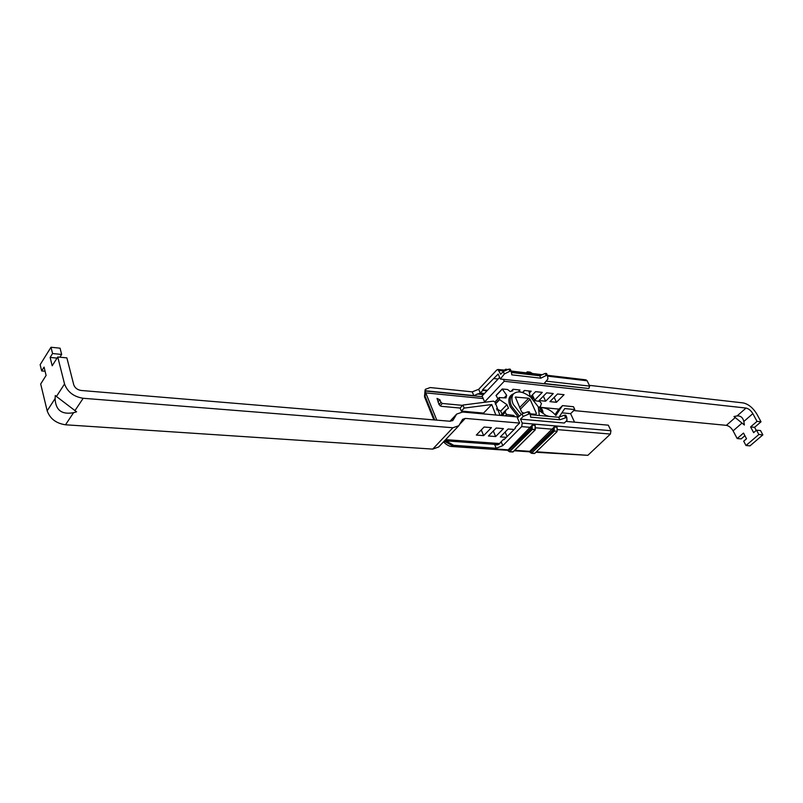 <?xml version="1.0" encoding="UTF-8"?>
<svg xmlns="http://www.w3.org/2000/svg" width="803" height="803" viewBox="0 0 803 803"><rect width="100%" height="100%" fill="white"/><g stroke="black" fill="none" stroke-linecap="round" stroke-linejoin="round"><path stroke-width="1.2" d="M52.566 353.531L61.65 354.444L60.064 348.181L51.001 347.247L52.566 353.531L50.127 357.435L57.033 358.108M59.914 357.194L61.65 354.444M51.001 347.247L40.15 364.682L41.676 370.936L44.075 367.101L46.102 375.423L40.692 383.995L47.166 410.795L55.106 398.549C55.588 410.162 61.741 414.88 73.575 412.682L76.576 411.829L56.441 396.481L64.541 383.975L57.746 356.984L52.195 365.777L50.127 357.435M57.746 356.984L66.87 357.877L73.746 384.767C74.92 387.939 77.389 389.846 81.163 390.469L450.222 421.264L452.952 420.32L456.716 414.057L449.971 421.244M41.676 370.936L45.088 371.247M56.441 396.481L55.287 395.538L55.106 398.549M491.446 427.628L484.099 427.025L476.33 435.065L483.667 435.627L491.446 427.628M481.268 429.956L483.667 435.627M496.204 428.019L488.425 435.989L495.662 436.551L503.441 428.611L496.204 428.019M493.293 431L495.662 436.551M514.121 429.485L508.138 428.993L500.349 436.902L506.322 437.364M505.137 432.034L507.094 436.581M518.347 417.028L462.618 412.039L456.716 414.057M519.571 423.071L465.278 418.403L462.618 419.317L458.834 425.69L438.679 446.97L432.717 449.108L65.505 424.787L73.575 412.682M432.717 449.108L452.882 427.748L458.834 425.69M452.882 427.748L83.181 398.278C73.695 396.732 67.482 391.964 64.541 383.975M499.827 443.547L445.635 439.632M47.166 410.795C50.007 418.724 56.12 423.382 65.505 424.787M573.784 410.554L726.384 425.349L735.237 417.57L744.361 425.018L734.002 416.546L744.381 425.008L743.839 421.485L752.843 413.635C750.915 410.514 748.647 408.657 746.047 408.054L504.234 381.274L503.391 379.357M735.237 417.57L734.002 416.546M734.022 416.526L737.074 415.944C740.627 415.683 742.885 417.53 743.839 421.485M760.521 430.559L762.85 434.885L758.845 434.513L756.506 430.177L760.521 430.559M752.843 413.635L757.018 421.374L750.594 426.935L753.646 432.636L756.506 430.177M750.594 426.935L754.599 427.326L756.245 430.398M757.018 421.374L761.023 421.786L754.599 427.326M744.903 435.698L741.189 438.9L737.174 438.548L743.508 433.068L746.529 438.759L743.698 441.198L745.987 445.514L750.002 445.856L762.85 434.885M549.925 401.641L557.523 393.992L564.047 394.695L556.439 402.293L549.925 401.641M554.17 397.365L556.439 402.293M511.089 391.292L513.037 389.264L519.932 389.997L519.119 390.83M529.649 392.777L531.184 391.191L524.389 390.469L522.402 392.526M534.908 399.884L542.286 392.376L535.591 391.663L531.124 396.22L530.281 396.14M532.379 394.946L534.326 399.282M546.632 392.838L539.034 400.536L545.639 401.209L553.237 393.54L546.632 392.838M543.35 396.16L545.639 401.209M761.023 421.786L756.848 414.067C753.003 407.854 748.486 404.14 743.287 402.935L589.332 385.35M504.234 381.274L484.631 401.912L482.101 395.999L499.627 377.43M484.631 401.912L486.227 402.072M540.8 407.362L558.978 409.118M726.384 425.349C728.983 425.911 731.232 427.748 733.109 430.85L737.174 438.548M745.987 445.514L758.845 434.513M539.305 415.502L538.291 406.83L530.703 397.154C523.134 391.473 517.363 390.439 513.408 394.042L512.836 394.835C511.501 397.555 511.652 400.747 513.288 404.401L521.298 414.529M520.384 409.199L530.07 399.312L528.725 398.238L515.365 397.073L521.639 412.039L523.947 413.214M530.07 399.312L536.384 413.404L535.932 414.318L530.161 413.786M496.485 408.747L500.701 411.096L501.995 414.107M502.186 389.124L496.053 395.447L497.98 398.83M512.455 389.867L512.816 390.79L510.196 391.553L507.616 389.495L502.216 388.983L506.653 395.237L505.98 397.907L499.235 397.615L499.637 399.663L506.934 404.652L508.5 408.235L506.281 409.691L505.107 412.23L506.552 414.408L513.659 415.442L515.004 416.737M521.408 392.265L519.431 391.483L518.577 389.846M524.459 390.479L523.014 392.727M530.271 396.802L528.876 390.951M538.622 407.603L540.359 406.398L541.453 403.568L539.857 401.52L534.136 400.486M547.174 416.225L539.967 411.206L539.345 409.821M513.659 415.442L512.605 416.516M506.803 414.609L505.559 415.884M505.107 412.23L501.875 415.552M506.934 404.652L500.701 411.096M499.637 399.663L495.341 404.14M499.235 397.545L495.06 401.912L499.265 397.485M506.653 395.237L504.525 397.445M497.057 409.149L497.007 410.082M542.286 412.351L539.425 407.342M548.901 416.376L546.542 415.563M540.238 406.529L542.437 410.062L543.129 412.872M540.951 407.593L543.099 407.804C547.586 408.436 551.842 410.995 555.887 415.472L562.501 405.625L558.316 409.781L555.084 414.579M562.501 405.625L573.493 406.719L574.807 409.55L570.612 413.665L561.889 412.842M574.807 409.55L564.74 408.566L558.998 417.169M559.832 419.778L530.622 417.138L530.281 414.067L528.906 414.007L523.154 416.466L520.505 419.146L564.318 423.02L566.968 420.421L566.777 417.409L559.832 419.778L558.697 417.279L530.361 414.679M530.231 413.967L529.297 411.859L527.912 411.788L522.02 413.916L523.154 416.466M566.707 417.309L565.784 415.251L564.459 415.201L558.697 417.279M511.17 371.217L510.286 369.199L508.921 369.109L503.28 371.518L504.364 373.977L509.865 371.247L511.24 371.327L511.792 374.84L540.82 378.183L539.726 375.774L511.421 372.472M540.82 378.183L546.201 375.503L547.505 375.573L547.917 378.996L544.183 383.503L588.81 388.511L589.693 386.102L587.154 380.783L586.009 379.849L547.385 375.312M547.435 375.453L546.552 373.485L545.237 373.415L539.726 375.774M527.621 372.983L511.109 371.046M526.146 372.813L527.37 371.809L526.959 372.261L527.862 373.014M509.895 451.838L512.926 451.979L535.089 429.916L535.159 425.399L535.37 427.658M507.637 450.433L532.198 425.148L531.285 428.029L508.821 450.483L507.426 450.272M535.36 427.045L535.25 429.454L535.159 425.399L532.198 425.148L535.159 425.399M530.642 427.136L531.536 427.738L531.566 429.224L535.25 429.454M507.797 450.011L509.975 451.778L513.157 451.748M554.16 427.015L557.041 427.266L554.16 427.025L553.257 429.856L530.743 451.989L529.247 451.808L554.16 427.015L554.251 431.03L557.141 431.271L557.041 427.266L557.242 429.464M557.232 428.862L557.041 427.266M552.635 428.983L554.09 431.482L531.425 453.253L534.567 453.544L531.817 453.324M529.729 451.517L531.897 453.263L534.999 453.243M557.141 431.271L553.548 431.05L531.425 453.253L529.348 451.778M425.61 389.264L430.157 387.548L472.224 391.854L478.688 389.304L496.776 370.002L497.93 369.5L506.251 370.243M504.364 370.253L505.599 369.239L505.167 369.691L506.051 370.334M496.194 448.255L494.538 444.34L496.776 444.982L498.693 444.551L501.132 441.72L502.808 445.635L496.194 448.255L453.715 445.304L453.012 446.046L507.998 449.831L508.821 450.483M478.688 389.304L480.284 393.048L473.81 395.598L472.224 391.854M495.863 415.021L491.747 404.541L464.164 408.085L462.889 405.043L493.514 401.139L495.18 402.323L499.998 415.392M439.01 404.491L440.967 402.363L439.924 399.824L437.023 398.429L439.07 404.642L441.168 406.308L460.079 408.044L461.354 411.086L483.577 413.083L483.777 413.936M440.967 402.363L442.363 403.477L462.588 405.364M536.585 451.798L587.836 455.331L536.093 452.27M425.781 389.033L424.998 390.981L426.242 394.102L424.877 395.608L434.724 419.969M444.972 440.325L453.715 445.304M587.836 455.331L610.4 434.062L610.942 430.709L608.313 425.178L565.974 421.394M574.546 422.157L570.612 413.665M484.49 393.47L480.284 393.048L482.774 390.409L482.513 389.816L498.141 374.057L500.329 379.016L588.81 388.511M436.792 420.15L426.242 394.102M425.841 392.888L483.195 398.559M546.14 381.144L589.693 386.102M520.505 419.146L522.231 423.071L521.669 426.624L530.452 427.367L531.285 428.029M522.02 413.916L517.393 417.841L519.651 422.99L515.265 427.427L515.536 428.049L503.973 439.733L503.712 439.121L504.525 439.181M503.712 439.121L501.132 441.72M482.774 390.409L486.969 390.84M482.513 389.816L487.461 390.328M493.915 378.554L498.121 379.026M497.93 369.5L500.721 374.238L503.28 371.518M491.747 404.541L483.577 413.083M464.164 408.085L461.354 411.086M462.889 405.043L460.079 408.044M502.808 445.635L521.669 426.624M500.329 379.016L504.364 373.977M535.41 400.436L531.144 396.23M450.132 421.254L456.224 414.77M452.43 420.792L453.183 419.989M74.94 410.634L83.181 398.278M459.768 424.225L465.278 418.403M737.074 415.944L746.047 408.054M733.109 430.85L741.992 423.101M513.408 394.042L511.14 396.602C509.795 399.322 509.935 402.514 511.571 406.167L519.39 416.145M518.276 417.028L510.266 406.689C507.596 400.045 508.731 395.738 513.659 393.771M519.641 407.522L528.725 398.238M515.265 397.505L515.827 396.923M535.511 414.278L536.384 413.404M506.552 414.408L505.147 415.854M505.177 412.491L502.176 415.583M499.476 399.402L495.29 403.768M499.235 397.615L495.08 401.952M502.226 389.224L496.063 395.688M528.906 414.007L527.912 411.788M565.453 417.369L564.459 415.201M509.865 371.247L508.921 369.109M546.201 375.503L545.237 373.415M532.7 373.706L529.839 373.365L532.7 373.706L530.512 372.311M535.37 427.778L552.434 429.203L553.257 429.856M514.743 450.292L529.94 451.346L530.743 451.989M530.121 372.16L527.471 371.849L529.829 373.365M526.256 372.833L526.919 372.14M532.409 373.485L530.231 372.15L527.37 371.809L526.397 372.843M556.971 431.723L534.567 453.544L556.971 431.723M531.345 453.153L529.839 452.089M532.198 425.148L532.128 429.675L509.493 451.768L513.097 451.928L535.27 429.856L531.566 429.224L509.493 451.768L507.616 450.413M509.413 451.667L507.938 450.603M504.485 370.273L505.137 369.581M507.948 369.521L505.599 369.239L504.605 370.283M507.908 369.541L505.699 369.28L506.813 370.002M437.966 401.952L439.924 399.824M440.124 405.896L442.363 403.477M424.526 396.802L425.098 389.786L424.486 396.712L433.861 419.899M507.325 450.302L451.969 446.508L453.012 446.046L444.21 441.128M473.81 395.598L425.018 390.71M445.314 440.807L494.538 444.34M445.013 440.405L499.034 444.28M424.998 390.981L482.412 396.722M557.252 429.605L610.4 434.062M522.231 423.071L610.942 430.709M477.112 393.972L483.416 394.604M499.054 370.474L504.294 371.086M511.33 371.909L540.72 375.342M547.586 376.145L587.154 380.783M500.691 415.452L506.281 409.691M496.053 395.447L502.216 388.983M522.432 392.537L523.968 390.961M538.773 407.994L540.028 406.73M529.297 411.859L530.281 414.067M565.784 415.251L566.777 417.409M511.24 371.327L510.286 369.199M547.505 375.573L546.552 373.485M542.216 374.7L532.439 373.505M451.969 446.508C449.329 446.468 446.508 444.912 443.527 441.851M514.251 450.774L529.257 451.808"/></g></svg>
